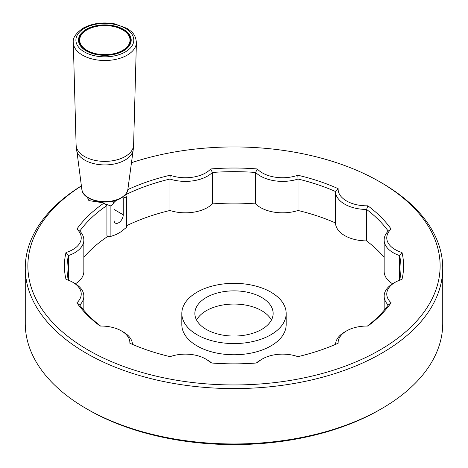 <?xml version="1.0" encoding="UTF-8"?>
<svg xmlns="http://www.w3.org/2000/svg" width="468" height="468" viewBox="0 0 468 468"><rect width="100%" height="100%" fill="white"/><g stroke="black" fill="none" stroke-linecap="round" stroke-linejoin="round"><path stroke-width="0.7" d="M181.818 313.449L181.818 324.634A52.182 30.127 0 0 0 197.098 345.934A52.182 30.127 0 0 0 253.972 352.468A52.182 30.127 0 0 0 286.182 324.634L286.182 313.449A52.182 30.127 0 0 0 234 283.321A52.182 30.127 0 0 0 181.818 313.449A52.182 30.127 0 0 0 197.098 334.755A52.182 30.127 0 0 0 253.972 341.283A52.182 30.127 0 0 0 286.182 313.449M107.464 236.603A166.988 96.408 0 0 0 83.848 257.324M125.664 194.77L125.664 194.706A166.988 96.408 180 0 1 169.948 179.039L169.948 210.477A166.988 96.408 0 0 0 126.395 225.792M384.152 257.324A166.988 96.408 0 0 0 366.579 240.897A31.309 18.076 0 0 1 335.527 222.973A166.988 96.408 0 0 0 298.052 210.477A31.309 18.076 0 0 1 255.639 203.919A166.988 96.408 0 0 0 212.361 203.919L212.361 172.476A166.988 96.408 180 0 1 255.639 172.476L257.277 168.954A28.7 16.573 180 0 0 297.835 175.225A169.597 97.917 180 0 1 338.153 188.668L335.527 191.529A31.309 18.076 180 0 0 366.579 209.453A166.988 96.408 180 0 1 388.218 231.093L391.125 229.086A28.7 16.573 180 0 0 401.994 252.504L399.578 255.581A31.309 18.076 180 0 1 384.152 240.002A31.309 18.076 180 0 1 388.218 231.093M122.581 197.139L123.254 197.958L126.395 196.999L126.395 227.43L120.908 231.83L116.38 234.445L110.893 236.387L107.137 236.609L106.92 235.176M123.254 197.958L123.254 214.789A6.523 3.767 -60 0 1 120.411 221.352A6.523 3.767 -60 0 1 115.38 223.101A6.523 3.767 -60 0 1 114.028 220.112L114.028 203.282L110.893 205.949L110.893 236.387M126.395 196.999L125.541 194.413M105.282 204.019L110.893 205.949M114.028 203.282L112.402 201.322M206.324 329.431A39.136 22.599 0 0 0 248.976 334.327A39.136 22.599 0 0 0 273.136 313.449A39.136 22.599 0 0 0 234 290.856A39.136 22.599 0 0 0 194.863 313.449A39.136 22.599 0 0 0 206.324 329.431M196.572 320.053A39.136 22.599 180 0 1 261.676 310.682A39.136 22.599 180 0 1 271.428 320.053M125.664 194.706L125.594 194.349M391.125 302.796A28.7 16.573 180 0 1 395.167 282.298L393.319 283.362A31.309 18.076 180 0 0 384.152 296.145A31.309 18.076 180 0 0 388.218 305.054L391.125 302.796A169.597 97.917 180 0 1 367.848 326.073A28.7 16.573 180 0 0 346.542 330.917A28.7 16.573 180 0 0 338.153 343.219A169.597 97.917 180 0 1 297.835 356.657A28.7 16.573 180 0 0 262.326 358.991A28.7 16.573 180 0 0 257.277 362.934A169.597 97.917 180 0 1 210.723 362.934A28.7 16.573 180 0 0 205.674 358.991A28.7 16.573 180 0 0 170.165 356.657A169.597 97.917 180 0 1 129.847 343.219A28.7 16.573 180 0 0 121.458 330.917A28.7 16.573 180 0 0 100.152 326.073A169.597 97.917 180 0 1 76.875 302.796L79.782 305.054A166.988 96.408 180 0 0 100.602 326.067M79.782 231.093L76.875 229.086A169.597 97.917 180 0 1 104.136 202.966L106.92 205.528A166.988 96.408 180 0 0 79.782 231.093A31.309 18.076 180 0 1 83.848 240.002A31.309 18.076 180 0 1 68.422 255.581L66.006 252.504A169.597 97.917 180 0 0 66.006 279.384A28.7 16.573 180 0 1 72.832 282.298L74.681 283.362A31.309 18.076 180 0 1 83.848 296.145A31.309 18.076 180 0 1 79.782 305.054M72.832 282.298A28.7 16.573 180 0 1 76.875 302.796M131.467 162.706A206.125 119.007 180 0 1 379.753 181.795L381.595 182.859A208.734 120.51 180 0 1 381.601 182.859A208.734 120.51 180 0 1 442.734 268.07A208.734 120.51 180 0 1 313.882 379.413A208.734 120.51 180 0 1 86.404 353.287A208.734 120.51 180 0 1 25.266 268.07A208.734 120.51 180 0 1 81.362 185.872M381.601 182.859L379.753 181.795A206.125 119.007 180 0 1 382.081 348.724A206.125 119.007 180 0 1 93.015 352.761A206.125 119.007 180 0 1 81.373 185.954M399.578 280.209L399.578 255.581A166.988 96.408 180 0 1 400.988 268.07A166.988 96.408 180 0 1 399.666 280.18M401.994 252.504A169.597 97.917 180 0 1 401.994 279.384A28.7 16.573 180 0 0 395.167 282.298M366.579 240.897L366.579 209.453L367.848 205.809A169.597 97.917 180 0 1 391.125 229.086M367.848 205.809A28.7 16.573 180 0 1 338.153 188.668M388.218 305.054A166.988 96.408 180 0 1 367.398 326.067M298.052 210.477L298.052 179.039A166.988 96.408 180 0 1 335.527 191.529L335.527 222.973M255.639 203.919L255.639 172.476A31.309 18.076 180 0 0 298.052 179.039L297.835 175.225M335.538 344.372A31.309 18.076 180 0 1 344.7 331.982L346.542 330.917M210.723 168.954A28.7 16.573 180 0 1 170.165 175.225L169.948 179.039A31.309 18.076 180 0 0 212.361 172.476L210.723 168.954A169.597 97.917 180 0 1 257.277 168.954M256.347 363.004A31.309 18.076 180 0 1 260.483 360.056L262.326 358.991M205.674 358.991L207.517 360.056A31.309 18.076 180 0 1 211.653 363.004M76.875 229.086A28.7 16.573 180 0 1 66.006 252.504M68.334 280.18A166.988 96.408 180 0 1 67.012 268.07A166.988 96.408 180 0 1 68.422 255.581L68.422 280.209M121.458 330.917L123.3 331.982A31.309 18.076 180 0 1 132.462 344.372M25.266 268.07L25.266 323.464A208.734 120.51 0 0 0 86.399 408.675L88.247 409.746A206.125 119.007 0 0 0 88.247 409.746A206.125 119.007 0 0 0 379.753 409.74L381.601 408.675A208.734 120.51 0 0 0 442.734 323.464L442.734 268.07M88.247 409.74L86.399 408.675A208.734 120.51 0 0 0 86.404 408.681A208.734 120.51 0 0 0 381.601 408.675M75.401 283.795A31.309 18.076 0 0 0 83.848 271.446L83.848 240.002M127.834 189.587A169.597 97.917 180 0 1 170.165 175.225M87.335 197.285L88.873 200.602L104.136 202.966M107.137 235.205A166.988 96.408 0 0 0 106.92 235.351L106.92 205.528M169.948 210.477A31.309 18.076 0 0 0 212.361 203.919M384.152 240.002L384.152 271.446A31.309 18.076 0 0 0 392.599 283.795M130.554 42.015L130.554 40.546A25.699 14.836 180 0 1 126.74 48.321M82.965 48.321A25.699 14.836 180 0 1 79.151 40.546L79.151 42.015M87.048 29.841A25.178 14.537 180 0 1 129.174 36.358A25.178 14.537 180 0 1 98.333 54.159A25.178 14.537 180 0 1 87.048 29.841M86.217 29.361A26.354 15.216 180 0 1 130.309 36.182A26.354 15.216 180 0 1 98.028 54.814A26.354 15.216 180 0 1 86.217 29.361M126.652 32.544A25.834 14.912 180 0 1 130.683 40.546C130.203 47.022 124.582 51.615 113.812 54.323C106.137 55.844 98.76 55.458 91.681 53.176C83.474 50.129 79.256 45.922 79.022 40.546A25.834 14.912 180 0 1 83.052 32.544M81.836 189.335C82.66 200.971 108.213 206.189 120.914 198.21C125.91 194.53 128.232 191.576 127.869 189.335A23.09 13.332 180 0 1 121.177 197.724A23.09 13.332 180 0 1 96.853 200.807A23.09 13.332 180 0 1 81.836 189.335L76.103 145.045L73.306 42.588C72.552 38.054 75.816 33.251 83.082 28.174C92.295 23.254 102.808 21.82 114.619 23.862L126.863 28.32C131.631 31.678 135.597 33.801 136.399 42.588A31.549 18.217 180 0 1 104.85 60.512A31.549 18.217 180 0 1 73.306 42.588M127.869 189.335L133.216 149.766A28.454 16.427 180 0 1 104.855 164.917A28.454 16.427 180 0 1 76.483 149.766M133.216 149.766L133.602 145.045A28.753 16.602 180 0 1 104.855 161.378A28.753 16.602 180 0 1 76.103 145.045M84.386 28.302A28.94 16.708 180 0 1 132.807 35.796A28.94 16.708 180 0 1 97.362 56.259A28.94 16.708 180 0 1 84.386 28.302M114.028 209.459L123.254 214.789M115.906 200.398A11.665 6.733 180 0 1 113.572 202.726M130.554 40.546C130.426 36.27 127.811 32.655 122.715 29.7C117.737 26.968 111.829 25.564 104.996 25.488C97.941 25.524 91.874 26.968 86.785 29.817C81.818 32.76 79.273 36.334 79.151 40.546M133.602 145.045L136.399 42.588M115.941 200.392L113.63 202.802M83.848 296.145L83.848 310.261M384.152 296.145L384.152 310.261"/></g></svg>
